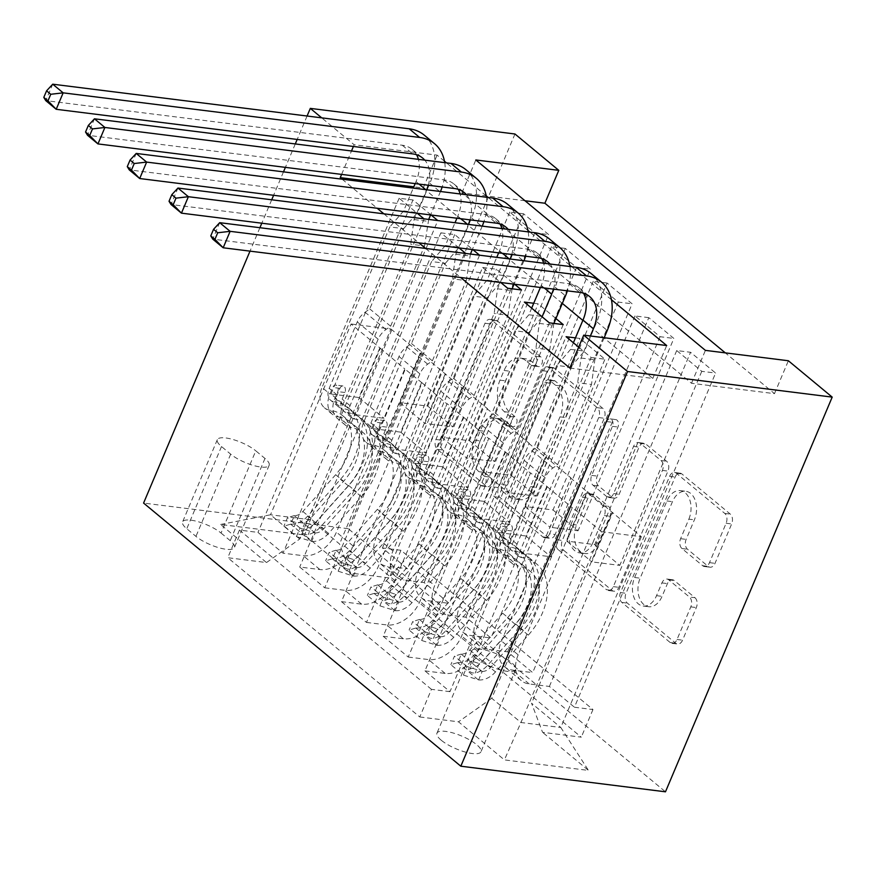 <?xml version="1.0" encoding="UTF-8"?>
<svg xmlns="http://www.w3.org/2000/svg" width="876" height="876" viewBox="0 0 876 876"><rect width="100%" height="100%" fill="white"/><g stroke="black" fill="none" stroke-linecap="round" stroke-linejoin="round"><path stroke-width="0.66" stroke-dasharray="4.38 3.29" d="M491.118 484.001A5.125 3.416 97.1 0 1 487.614 486.717A5.125 3.416 97.1 0 1 486.344 486.147L442.807 450.034A7.326 4.873 97.1 0 1 441.438 440.179L490.538 323.956A7.326 4.873 97.1 0 1 495.542 320.079A7.326 4.873 97.1 0 1 497.36 320.901L540.897 357.003A5.125 3.416 97.1 0 1 541.85 363.901A5.125 3.416 97.1 0 1 538.346 366.617A5.125 3.416 97.1 0 1 537.076 366.048L531.447 361.372A23.455 15.604 97.1 0 0 525.622 358.766A23.455 15.604 97.1 0 0 509.602 371.161L505.507 380.841A23.455 15.604 97.1 0 0 509.898 412.377L515.526 417.053A5.125 3.416 97.1 0 1 516.49 423.951A5.125 3.416 97.1 0 1 512.986 426.667A5.125 3.416 97.1 0 1 511.704 426.097L506.076 421.422A23.455 15.604 97.1 0 0 500.262 418.816A23.455 15.604 97.1 0 0 484.242 431.211L480.147 440.891A23.455 15.604 97.1 0 0 484.527 472.427L490.166 477.102A5.125 3.416 97.1 0 1 491.118 484.001M525.907 360.682A23.455 15.604 97.1 0 0 520.092 358.076A23.455 15.604 97.1 0 0 504.072 370.471L499.977 380.151A23.455 15.604 97.1 0 0 504.368 411.687L509.996 416.363A5.125 3.416 97.1 0 1 510.96 423.261A5.125 3.416 97.1 0 1 507.456 425.977A5.125 3.416 97.1 0 1 506.175 425.407L500.546 420.732A23.455 15.604 97.1 0 0 494.732 418.126A23.455 15.604 97.1 0 0 478.701 430.521L474.617 440.201A23.455 15.604 97.1 0 0 478.997 471.737L484.636 476.413A5.125 3.416 97.1 0 1 485.589 483.311A5.125 3.416 97.1 0 1 482.085 486.027A5.125 3.416 97.1 0 1 480.815 485.457L437.277 449.344A7.326 4.873 97.1 0 1 435.909 439.489L485.008 323.266A7.326 4.873 97.1 0 1 490.012 319.39A7.326 4.873 97.1 0 1 491.83 320.2L535.367 356.313A5.125 3.416 97.1 0 1 536.32 363.212A5.125 3.416 97.1 0 1 532.816 365.927A5.125 3.416 97.1 0 1 531.546 365.358L525.907 360.682L531.447 361.372M441.252 740.242A23.893 6.975 -157.1 0 1 436.949 733.157A23.893 6.975 -157.1 0 1 453.21 733.015A23.893 6.975 -157.1 0 1 476.654 744.666A23.893 6.975 -157.1 0 1 480.968 751.75A23.893 6.975 -157.1 0 1 464.696 751.893A23.893 6.975 -157.1 0 1 441.252 740.242M475.986 658.007A23.893 6.975 -157.1 0 1 471.682 650.923A23.893 6.975 -157.1 0 1 487.943 650.78A23.893 6.975 -157.1 0 1 511.387 662.442A23.893 6.975 -157.1 0 1 515.701 669.516A23.893 6.975 -157.1 0 1 499.43 669.658A23.893 6.975 -157.1 0 1 475.986 658.007M694.964 597.706A7.326 4.873 97.1 0 1 696.332 607.561L682.557 640.17A7.326 4.873 97.1 0 1 677.553 644.046A7.326 4.873 97.1 0 1 675.735 643.236L627.391 603.137A7.326 4.873 97.1 0 1 626.022 593.282L675.111 477.048A7.326 4.873 97.1 0 1 680.126 473.182A7.326 4.873 97.1 0 1 681.944 473.993L730.288 514.092A7.326 4.873 97.1 0 1 731.657 523.947L715.024 563.334A7.326 4.873 97.1 0 1 710.009 567.21A7.326 4.873 97.1 0 1 708.191 566.4L687.507 549.23A7.326 4.873 97.1 0 1 686.138 539.375L694.383 519.84A19.6 13.041 97.1 0 0 685.864 491.305A19.6 13.041 97.1 0 0 672.461 501.663L640.148 578.182A19.6 13.041 97.1 0 0 648.667 606.718A19.6 13.041 97.1 0 0 662.059 596.359L667.446 583.613A7.326 4.873 97.1 0 1 672.461 579.737A7.326 4.873 97.1 0 1 674.279 580.547L694.964 597.706L689.434 597.016A7.326 4.873 97.1 0 1 690.803 606.871L677.028 639.48A7.326 4.873 97.1 0 1 672.023 643.356A7.326 4.873 97.1 0 1 670.206 642.546L621.861 602.436A7.326 4.873 97.1 0 1 620.493 592.581L669.582 476.358A7.326 4.873 97.1 0 1 674.597 472.482A7.326 4.873 97.1 0 1 676.414 473.303L724.759 513.402A7.326 4.873 97.1 0 1 726.127 523.257L709.494 562.644A7.326 4.873 97.1 0 1 704.479 566.52A7.326 4.873 97.1 0 1 702.662 565.699L681.977 548.54A7.326 4.873 97.1 0 1 680.608 538.685L688.854 519.15L694.383 519.84M514.968 133.995L348.243 528.688L665.475 791.805M524.998 200.746L461.926 192.851L691.514 383.272L774.483 393.652L725.306 352.875M774.483 393.652L788.367 360.759M555.143 534.48A7.326 4.873 97.1 0 1 550.128 538.357A7.326 4.873 97.1 0 1 548.31 537.546L499.966 497.448A7.326 4.873 97.1 0 1 498.597 487.593L547.697 371.358A7.326 4.873 97.1 0 1 552.701 367.493A7.326 4.873 97.1 0 1 554.519 368.303L602.863 408.402A7.326 4.873 97.1 0 1 604.232 418.257L555.143 534.48L549.602 533.791A7.326 4.873 97.1 0 1 544.598 537.667A7.326 4.873 97.1 0 1 542.781 536.857L494.436 496.747A7.326 4.873 97.1 0 1 493.068 486.892L542.156 370.668A7.326 4.873 97.1 0 1 547.171 366.792A7.326 4.873 97.1 0 1 548.989 367.613L597.333 407.712A7.326 4.873 97.1 0 1 598.702 417.567L549.602 533.791M563.684 550.292L612.028 590.391A7.326 4.873 97.1 0 0 613.846 591.201A7.326 4.873 97.1 0 0 618.85 587.325L667.95 471.102A7.326 4.873 97.1 0 0 666.581 461.247L645.886 444.088A7.326 4.873 97.1 0 0 644.068 443.267A7.326 4.873 97.1 0 0 639.064 447.143L619.146 494.283A7.326 4.873 97.1 0 1 614.142 498.159A7.326 4.873 97.1 0 1 612.324 497.338L598.604 485.961A7.326 4.873 97.1 0 1 597.235 476.106L617.963 427.028A5.125 3.416 97.1 0 0 615.729 419.56A5.125 3.416 97.1 0 0 612.225 422.265L562.304 540.437A7.326 4.873 97.1 0 0 563.684 550.292L558.143 549.591L606.499 589.701L612.028 590.391M578.664 347.137L591.147 357.485L449.979 691.657L424.937 670.885L566.093 336.712M549.405 322.861L408.238 657.044L383.195 636.272L524.352 302.089M507.653 288.237L366.496 622.42L341.454 601.648L482.61 267.465L500.743 282.51M465.725 253.46L324.755 587.796L299.712 567.024L319.904 569.553A29.861 20.52 129.7 0 0 353.137 546L422.057 382.867L404.8 368.949L383.962 418.279L356.028 414.786L437.814 220.566M459.002 247.886L440.869 232.852L299.712 567.024M382.418 547.971L523.585 213.799L548.628 234.571L407.46 568.743L382.418 547.971L400.945 550.292L592.964 709.549L574.426 707.228L715.593 373.056L690.551 352.283L676.721 350.553L701.764 371.325L715.593 373.056M424.159 582.595L565.327 248.423L590.369 269.195L449.202 603.367L424.159 582.595L403.967 580.065L387.28 566.225L407.46 568.743M465.901 617.219L607.068 283.036L632.111 303.808L490.943 637.991L465.901 617.219L445.72 614.689A29.861 20.52 -50.3 0 1 437.759 611.36A29.861 20.52 -50.3 0 1 434.704 585.606L418.005 571.765A29.861 20.52 129.7 0 0 421.071 597.52A29.861 20.52 129.7 0 0 429.021 600.837L449.202 603.367M507.642 651.843L648.809 317.66L673.852 338.432L532.685 672.615L507.642 651.843L487.461 649.313A29.861 20.52 -50.3 0 1 479.511 645.984A29.861 20.52 -50.3 0 1 476.445 620.23L459.747 606.378A29.861 20.52 129.7 0 0 462.813 632.133A29.861 20.52 129.7 0 0 470.762 635.461L490.943 637.991M408.238 657.044L428.43 659.562A29.861 20.52 129.7 0 0 461.663 636.02L530.582 472.876L509.186 522.151L481.252 518.658L563.224 324.591M424.937 670.885L445.128 673.414A29.861 20.52 -50.3 0 0 478.362 649.872L547.281 486.727L530.582 472.876M366.496 622.42L386.688 624.938A29.861 20.52 129.7 0 0 419.922 601.396L488.841 438.263L467.445 487.527L439.511 484.034L521.483 289.967M383.195 636.272L403.387 638.79A29.861 20.52 -50.3 0 0 436.62 615.248L505.54 452.104L488.841 438.263M324.755 587.796L344.947 590.325A29.861 20.52 129.7 0 0 378.18 566.772L447.099 403.639L425.703 452.903L397.77 449.41L479.555 255.19M341.454 601.648L361.646 604.166A29.861 20.52 -50.3 0 0 394.879 580.624L463.798 417.48L447.099 403.639M523.585 213.799L509.755 212.069L534.798 232.841L548.628 234.571M565.327 248.423L551.497 246.693L576.539 267.465L590.369 269.195M607.068 283.036L593.238 281.305L618.281 302.078L632.111 303.808M648.809 317.66L634.98 315.929L660.022 336.702L673.852 338.432M342.133 179.197L377.162 208.247M383.874 213.821L418.903 242.871M425.626 248.445L460.645 277.484M569.827 368.051L652.795 378.432L582.847 320.408M562.315 303.392L423.217 188.011L413.811 186.829M431.091 214.992L412.957 199.958L399.127 198.228L417.261 213.262M423.984 218.836L438 220.73M440.869 232.852L454.699 234.582L472.832 249.616M465.912 253.624L479.741 255.354M482.61 267.465L496.44 269.195L514.573 284.24M533.725 303.26L538.182 303.819L555.921 318.535M575.466 337.884L579.923 338.443L604.966 359.215L591.147 357.485M221.059 533.057L230.246 540.678A23.148 6.756 -157.1 0 1 234.418 547.533A23.148 6.756 -157.1 0 1 218.661 547.675A23.148 6.756 -157.1 0 1 195.95 536.386L186.763 528.765A23.148 6.756 -157.1 0 1 182.591 521.91A23.148 6.756 -157.1 0 1 198.348 521.768A23.148 6.756 -157.1 0 1 221.059 533.057L255.792 450.833L264.979 458.444A23.148 6.756 -157.1 0 1 269.151 465.309A23.148 6.756 -157.1 0 1 253.394 465.452A23.148 6.756 -157.1 0 1 230.684 454.162L221.497 446.541A23.148 6.756 -157.1 0 1 217.325 439.675A23.148 6.756 -157.1 0 1 233.082 439.544A23.148 6.756 -157.1 0 1 255.792 450.833M348.243 528.688L143.587 503.076M449.979 691.657L431.452 689.346L419.779 716.973L227.771 557.716L266.49 562.556L299.723 539.014L380.315 348.243L351.09 324.01L270.509 514.781L310.334 519.764L339.549 543.996L350.564 573.079L389.283 577.919L581.292 737.176L542.572 732.336L531.557 703.253L560.782 727.485L520.957 722.503L491.743 698.271L572.324 507.5L550.927 556.764L522.994 553.271L604.966 359.215M419.779 716.973L458.498 721.813L504.412 759.897L588.486 770.42L542.572 732.336M350.564 573.079L304.64 534.995L220.566 524.472L266.49 562.556M634.98 315.929L553.008 509.985L525.074 506.492L545.912 457.162L570.955 477.935L501.488 641.002A29.861 20.52 129.7 0 0 504.554 666.756A29.861 20.52 129.7 0 0 512.504 670.085L532.685 672.615M570.407 477.858L587.106 491.71L518.187 654.854L501.488 641.002M593.238 281.305L511.266 475.372L483.333 471.879L504.171 422.539L529.213 443.311L459.747 606.378M528.666 443.245L545.365 457.086L476.445 620.23M551.497 246.693L469.525 440.748L441.592 437.255L462.429 387.915L487.472 408.687L418.005 571.765M486.925 408.621L503.623 422.473L434.704 585.606M424.17 219L283.014 553.172L303.205 555.702A29.861 20.52 129.7 0 0 336.439 532.159L405.358 369.015M509.755 212.069L427.784 406.125L399.85 402.631L420.688 353.291L461.882 387.849L392.963 550.982A29.861 20.52 129.7 0 0 396.018 576.737A29.861 20.52 129.7 0 0 403.967 580.065M445.183 373.997L376.264 537.141A29.861 20.52 129.7 0 0 379.33 562.896A29.861 20.52 129.7 0 0 387.28 566.225M518.187 654.854A29.861 20.52 -50.3 0 0 521.253 680.608A29.861 20.52 -50.3 0 0 529.203 683.937L549.383 686.455L574.426 707.228M431.452 689.346L239.444 530.079L257.971 532.4L283.014 553.172M676.721 350.553L594.749 544.609L566.816 541.116L587.654 491.775L641.363 536.714L601.538 531.732L520.957 722.503L504.412 759.897M601.538 531.732L572.324 507.5M299.723 539.014L270.509 514.781L220.566 524.472M351.09 324.01L390.915 328.993L310.334 519.764L304.64 534.995M390.915 328.993L420.13 353.225L339.549 543.996M341.607 174.401L351.506 150.968M353.4 146.478L354.134 144.737L321.722 117.844M307.082 116.015L297.194 139.437M295.289 143.938L285.401 167.36M283.495 171.86L273.597 195.293M271.702 199.783L261.804 223.216M259.909 227.705L250.01 251.138M444.471 161.228L437.102 155.118L354.134 144.737M611.437 299.712L571.656 266.709M569.696 265.089L529.914 232.096M527.954 230.465L488.173 197.472M486.213 195.852L446.431 162.848M641.363 536.714L560.782 727.485L588.486 770.42M612.149 512.482L531.557 703.253M547.281 486.727L571.765 507.434M505.54 452.104L530.024 472.81M463.798 417.48L488.282 438.186M422.057 382.867L446.541 403.562M380.315 348.243L404.8 368.949M420.688 353.291L420.13 353.225M462.429 387.915L461.882 387.849M504.171 422.539L503.623 422.473M545.912 457.162L545.365 457.086M587.654 491.775L587.106 491.71M461.926 192.851L475.821 159.958M691.514 383.272L705.399 350.378M423.217 188.011L437.102 155.118M652.795 378.432L666.691 345.538M379.757 348.177L358.919 397.507L330.986 394.014L356.028 414.786M358.919 397.507L383.962 418.279M399.127 198.228L257.971 532.4M239.444 530.079L227.771 557.716M330.986 394.014L412.957 199.958M400.945 550.292L389.283 577.919M534.798 232.841L452.826 426.897L424.893 423.404L445.731 374.063M399.85 402.631L424.893 423.404M427.784 406.125L452.826 426.897M549.383 686.455L690.551 352.283M421.498 382.79L400.66 432.131L425.703 452.903M400.66 432.131L372.727 428.638L397.77 449.41M372.727 428.638L454.699 234.582M576.539 267.465L494.568 461.521L466.634 458.028L487.472 408.687M441.592 437.255L466.634 458.028M469.525 440.748L494.568 461.521M483.333 471.879L508.376 492.651L529.213 443.311M511.266 475.372L536.309 496.144L508.376 492.651M618.281 302.078L536.309 496.144M463.24 417.414L442.402 466.755L414.468 463.262L496.44 269.195M414.468 463.262L439.511 484.034M442.402 466.755L467.445 487.527M525.074 506.492L550.117 527.264L570.955 477.935M553.008 509.985L578.05 530.768L550.117 527.264M660.022 336.702L578.05 530.768M504.981 452.038L484.143 501.379L456.21 497.875L538.182 303.819M456.21 497.875L481.252 518.658M484.143 501.379L509.186 522.151M566.816 541.116L591.858 561.888L612.696 512.548M594.749 544.609L619.792 565.381L591.858 561.888M592.964 709.549L581.292 737.176M701.764 371.325L619.792 565.381M546.723 486.662L525.885 535.992L497.951 532.499L579.923 338.443M491.743 698.271L458.498 721.813M497.951 532.499L522.994 553.271M525.885 535.992L550.927 556.764M508.288 492.148A5.125 3.416 97.1 0 1 507.335 485.238L550.424 383.228A5.125 3.416 97.1 0 1 553.939 380.512A5.125 3.416 97.1 0 1 555.209 381.082L561.144 386.009A23.455 15.604 97.1 0 1 565.535 417.545L536.068 487.286A23.455 15.604 97.1 0 1 520.048 499.681A23.455 15.604 97.1 0 1 514.234 497.075L508.288 492.148L502.758 491.447A5.125 3.416 97.1 0 1 501.806 484.548L507.335 485.238M502.758 491.447L508.704 496.374A23.455 15.604 97.1 0 0 514.519 498.981A23.455 15.604 97.1 0 0 530.538 486.585L559.994 416.856A23.455 15.604 97.1 0 0 555.614 385.32L549.679 380.392A5.125 3.416 97.1 0 0 548.398 379.823A5.125 3.416 97.1 0 0 544.894 382.527L501.806 484.548M558.143 549.591A7.326 4.873 97.1 0 1 556.775 539.736L606.696 421.575A5.125 3.416 97.1 0 1 610.2 418.87A5.125 3.416 97.1 0 1 612.423 426.338L591.694 475.405A7.326 4.873 97.1 0 0 593.063 485.26L606.794 496.648A7.326 4.873 97.1 0 0 608.612 497.459A7.326 4.873 97.1 0 0 613.616 493.593L633.534 446.453A7.326 4.873 97.1 0 1 638.538 442.577A7.326 4.873 97.1 0 1 640.356 443.398L661.041 460.557A7.326 4.873 97.1 0 1 662.42 470.412L613.32 586.635A7.326 4.873 97.1 0 1 608.316 590.512A7.326 4.873 97.1 0 1 606.499 589.701M598.494 543.197A19.6 13.041 97.1 0 1 585.091 553.555A19.6 13.041 97.1 0 1 576.572 525.009L587.96 498.05A7.326 4.873 97.1 0 1 592.964 494.184A7.326 4.873 97.1 0 1 594.782 494.995L608.502 506.383A7.326 4.873 97.1 0 1 609.871 516.238L598.494 543.197L592.953 542.507A19.6 13.041 97.1 0 1 579.562 552.865A19.6 13.041 97.1 0 1 571.043 524.319L576.572 525.009M592.953 542.507L604.341 515.548A7.326 4.873 97.1 0 0 602.973 505.693L589.252 494.305A7.326 4.873 97.1 0 0 587.435 493.495A7.326 4.873 97.1 0 0 582.42 497.36L571.043 524.319M688.854 519.15A19.6 13.041 97.1 0 0 680.323 490.615A19.6 13.041 97.1 0 0 666.932 500.973L634.618 577.492A19.6 13.041 97.1 0 0 643.137 606.028A19.6 13.041 97.1 0 0 656.529 595.669L661.917 582.912A7.326 4.873 97.1 0 1 666.932 579.047A7.326 4.873 97.1 0 1 668.749 579.857L689.434 597.016M296.416 536.594L300.03 528.042L315.261 532.882L311.648 541.434L296.416 536.594L283.89 526.202L290.777 524.122L294.391 515.57A10.074 6.931 129.7 0 0 302.855 511.485L335.672 474.704A47.413 32.587 129.7 0 0 342.483 415.531A47.413 32.587 129.7 0 0 330.416 410.318L338.344 416.899A23.521 16.162 -50.3 0 1 332.354 414.315A23.521 16.162 -50.3 0 1 329.945 394.036L332.727 387.433A4.479 2.978 97.1 0 1 335.793 385.068A4.479 2.978 97.1 0 1 336.899 385.571A4.479 2.978 97.1 0 1 337.742 391.594L334.96 398.186A23.521 16.162 129.7 0 0 337.37 418.465A23.521 16.162 129.7 0 0 343.348 421.049L351.287 427.63A23.521 16.162 -50.3 0 1 345.297 425.046A23.521 16.162 -50.3 0 1 342.888 404.767L410.691 244.24L414.074 219.558L426.459 190.245A37.329 25.656 129.7 0 0 426.656 189.774M311.648 541.434A19.787 13.6 129.7 0 0 328.522 533.44L361.339 496.659A57.115 39.256 129.7 0 0 369.552 425.364A57.115 39.256 129.7 0 0 355.01 419.089L347.071 412.519A13.808 9.494 -50.3 0 1 343.556 410.997A13.808 9.494 -50.3 0 1 342.144 399.084L344.936 392.492A4.479 2.978 -82.9 0 0 344.093 386.469A4.479 2.978 -82.9 0 0 342.987 385.966A4.479 2.978 -82.9 0 0 339.921 388.342L337.14 394.934A13.808 9.494 129.7 0 0 338.552 406.847A13.808 9.494 129.7 0 0 342.067 408.358L334.139 401.777A13.808 9.494 -50.3 0 1 330.624 400.266A13.808 9.494 -50.3 0 1 329.201 388.353L357.277 321.897A16.217 11.147 129.7 0 1 365.073 312.228L369.749 308.91L403.65 228.658L389.82 226.928L322.018 387.455L329.945 394.036M290.777 524.122A19.787 13.6 129.7 0 0 307.651 516.128L340.468 479.347A57.115 39.256 129.7 0 0 348.681 408.052A57.115 39.256 129.7 0 0 334.139 401.777M330.416 410.318A23.521 16.162 -50.3 0 1 324.427 407.734A23.521 16.162 -50.3 0 1 322.018 387.455M315.261 532.882A10.074 6.931 129.7 0 0 323.726 528.797L356.543 492.016A47.413 32.587 129.7 0 0 363.354 432.832A47.413 32.587 129.7 0 0 351.287 427.63M355.01 419.089A13.808 9.494 -50.3 0 1 351.495 417.578A13.808 9.494 -50.3 0 1 350.071 405.665L378.147 339.209A16.217 11.147 -50.3 0 1 385.944 329.54L390.619 326.222L424.521 245.97L410.691 244.24M300.03 528.042L287.503 517.65L283.89 526.202M294.391 515.57L287.503 517.65M403.65 228.658L417.469 212.638L403.639 210.908L413.275 188.099M415.169 183.599L416.023 181.595A37.329 25.656 129.7 0 0 418.399 159.344M403.639 210.908L389.82 226.928M347.071 412.519A57.115 39.256 -50.3 0 1 361.613 418.783A57.115 39.256 -50.3 0 1 353.411 490.078L320.594 526.859A19.787 13.6 -50.3 0 1 308.21 534.568L305.352 534.437L301.826 532.619L301.311 531.371L303.205 530.407A19.787 13.6 129.7 0 0 315.59 522.709L348.407 485.928A57.115 39.256 129.7 0 0 356.609 414.633A57.115 39.256 129.7 0 0 342.067 408.358M338.344 416.899A47.413 32.587 -50.3 0 1 350.411 422.101A47.413 32.587 -50.3 0 1 343.6 481.285L310.783 518.055A10.074 6.931 -50.3 0 1 307.202 520.946L304.99 522.665L312.206 525.096A10.074 6.931 129.7 0 0 315.798 522.216L348.615 485.435A47.413 32.587 129.7 0 0 355.415 426.262A47.413 32.587 129.7 0 0 343.348 421.049M390.619 326.222L369.749 308.91M440.486 191.505A55.998 38.478 -50.3 0 1 440.289 191.975L430.587 214.927M428.692 219.427L424.521 245.97M424.115 135.035A55.998 38.478 -50.3 0 1 429.853 183.325L417.469 212.638M416.571 154.745A37.329 25.656 129.7 0 0 412.202 149.402A37.329 25.656 129.7 0 0 402.259 145.241L45.771 100.63L52.724 84.195M428.244 185.241A37.329 25.656 129.7 0 0 424.75 160.133M444.723 162.629A55.998 38.478 -50.3 0 1 442.172 186.982M414.074 219.558L427.904 221.289M338.158 571.207L341.771 562.655L357.003 567.495L353.389 576.058L338.158 571.207L325.631 560.826L332.519 558.746L336.132 550.194A10.074 6.931 129.7 0 0 344.596 546.098L377.414 509.328A47.413 32.587 129.7 0 0 384.225 450.144A47.413 32.587 129.7 0 0 372.158 444.942L380.085 451.523A23.521 16.162 -50.3 0 1 374.096 448.939A23.521 16.162 -50.3 0 1 371.687 428.649L374.468 422.057A4.479 2.978 97.1 0 1 377.534 419.692A4.479 2.978 97.1 0 1 378.64 420.184A4.479 2.978 97.1 0 1 379.483 426.218L376.702 432.81A23.521 16.162 129.7 0 0 379.111 453.089A23.521 16.162 129.7 0 0 385.09 455.673L393.028 462.254A23.521 16.162 -50.3 0 1 387.039 459.67A23.521 16.162 -50.3 0 1 384.63 439.391L452.432 278.864L455.816 254.182L468.2 224.869A37.329 25.656 129.7 0 0 468.397 224.398M353.389 576.058A19.787 13.6 129.7 0 0 370.263 568.053L403.08 531.283A57.115 39.256 129.7 0 0 411.293 459.988A57.115 39.256 129.7 0 0 396.751 453.713L388.824 447.132A13.808 9.494 -50.3 0 1 385.298 445.621A13.808 9.494 -50.3 0 1 383.885 433.708L386.677 427.116A4.479 2.978 -82.9 0 0 385.834 421.093A4.479 2.978 -82.9 0 0 384.728 420.589A4.479 2.978 -82.9 0 0 381.662 422.955L378.881 429.558A13.808 9.494 129.7 0 0 380.293 441.46A13.808 9.494 129.7 0 0 383.808 442.982L375.881 436.401A13.808 9.494 -50.3 0 1 372.366 434.89A13.808 9.494 -50.3 0 1 370.942 422.977L399.018 356.521A16.217 11.147 129.7 0 1 406.814 346.852L411.49 343.534L445.391 263.282L431.561 261.552L363.759 422.079L371.687 428.649M332.519 558.746A19.787 13.6 129.7 0 0 349.393 550.752L382.21 513.971A57.115 39.256 129.7 0 0 390.422 442.676A57.115 39.256 129.7 0 0 375.881 436.401M372.158 444.942A23.521 16.162 -50.3 0 1 366.168 442.358A23.521 16.162 -50.3 0 1 363.759 422.079M357.003 567.495A10.074 6.931 129.7 0 0 365.467 563.41L398.284 526.64A47.413 32.587 129.7 0 0 405.095 467.455A47.413 32.587 129.7 0 0 393.028 462.254M396.751 453.713A13.808 9.494 -50.3 0 1 393.236 452.202A13.808 9.494 -50.3 0 1 391.813 440.289L419.889 373.833A16.217 11.147 -50.3 0 1 427.685 364.164L432.361 360.846L466.262 280.594L452.432 278.864M341.771 562.655L329.245 552.274L325.631 560.826M336.132 550.194L329.245 552.274M445.391 263.282L459.21 247.251L445.38 245.521L455.016 222.723M456.911 218.223L457.765 216.208A37.329 25.656 129.7 0 0 460.141 193.968M445.38 245.521L431.561 261.552M388.824 447.132A57.115 39.256 -50.3 0 1 403.354 453.407A57.115 39.256 -50.3 0 1 395.153 524.702L362.335 561.483A19.787 13.6 -50.3 0 1 349.951 569.181L347.093 569.061L343.567 567.243L343.053 565.995L344.947 565.031A19.787 13.6 129.7 0 0 357.331 557.322L390.149 520.552A57.115 39.256 129.7 0 0 398.35 449.257A57.115 39.256 129.7 0 0 383.808 442.982M380.085 451.523A47.413 32.587 -50.3 0 1 392.152 456.725A47.413 32.587 -50.3 0 1 385.341 515.898L352.524 552.679A10.074 6.931 -50.3 0 1 348.944 555.57L346.732 557.289L353.948 559.72A10.074 6.931 129.7 0 0 357.539 556.84L390.357 520.059A47.413 32.587 129.7 0 0 397.156 460.885A47.413 32.587 129.7 0 0 385.09 455.673M432.361 360.846L411.49 343.534M482.227 226.128A55.998 38.478 -50.3 0 1 482.03 226.599L472.328 249.55M470.434 254.051L466.262 280.594M465.857 169.648A55.998 38.478 -50.3 0 1 471.595 217.938L459.21 247.251M458.312 189.369A37.329 25.656 129.7 0 0 453.943 184.015A37.329 25.656 129.7 0 0 444.001 179.865L87.512 135.254L94.466 118.807M469.985 219.854A37.329 25.656 129.7 0 0 466.492 194.757M486.465 197.253A55.998 38.478 -50.3 0 1 483.913 221.606M455.816 254.182L469.645 255.912M379.899 605.831L383.513 597.279L398.744 602.119L395.131 610.671L379.899 605.831L367.373 595.45L374.26 593.37L377.874 584.807A10.074 6.931 129.7 0 0 386.338 580.722L419.155 543.941A47.413 32.587 129.7 0 0 425.966 484.767A47.413 32.587 129.7 0 0 413.899 479.566L421.827 486.136A23.521 16.162 -50.3 0 1 415.837 483.552A23.521 16.162 -50.3 0 1 413.428 463.273L416.22 456.681A4.479 2.978 97.1 0 1 419.275 454.315A4.479 2.978 97.1 0 1 420.381 454.808A4.479 2.978 97.1 0 1 421.225 460.831L418.443 467.434A23.521 16.162 129.7 0 0 420.852 487.713A23.521 16.162 129.7 0 0 426.831 490.297L434.77 496.867A23.521 16.162 -50.3 0 1 428.78 494.294A23.521 16.162 -50.3 0 1 426.371 474.004L494.173 313.477L497.557 288.806L509.941 259.493A37.329 25.656 129.7 0 0 510.139 259.011M395.131 610.671A19.787 13.6 129.7 0 0 412.005 602.677L444.822 565.907A57.115 39.256 129.7 0 0 453.034 494.611A57.115 39.256 129.7 0 0 438.493 488.337L430.565 481.756A13.808 9.494 -50.3 0 1 427.039 480.245A13.808 9.494 -50.3 0 1 425.626 468.331L428.419 461.74A4.479 2.978 -82.9 0 0 427.576 455.706A4.479 2.978 -82.9 0 0 426.47 455.213A4.479 2.978 -82.9 0 0 423.404 457.579L420.622 464.17A13.808 9.494 129.7 0 0 422.035 476.084A13.808 9.494 129.7 0 0 425.55 477.606L417.622 471.025A13.808 9.494 -50.3 0 1 414.107 469.503A13.808 9.494 -50.3 0 1 412.684 457.6L440.759 391.145A16.217 11.147 129.7 0 1 448.556 381.476L453.231 378.158L487.133 297.906L473.303 296.176L405.5 456.692L413.428 463.273M374.26 593.37A19.787 13.6 129.7 0 0 391.134 585.365L423.951 548.595A57.115 39.256 129.7 0 0 432.164 477.3A57.115 39.256 129.7 0 0 417.622 471.025M413.899 479.566A23.521 16.162 -50.3 0 1 407.909 476.982A23.521 16.162 -50.3 0 1 405.5 456.692M398.744 602.119A10.074 6.931 129.7 0 0 407.209 598.034L440.026 561.253A47.413 32.587 129.7 0 0 446.837 502.079A47.413 32.587 129.7 0 0 434.77 496.867M438.493 488.337A13.808 9.494 -50.3 0 1 434.978 486.815A13.808 9.494 -50.3 0 1 433.565 474.912L461.63 408.446A16.217 11.147 -50.3 0 1 469.426 398.788L474.102 395.47L508.003 315.207L494.173 313.477M383.513 597.279L370.986 586.898L367.373 595.45M377.874 584.807L370.986 586.898M487.133 297.906L500.952 281.875L487.122 280.145L496.758 257.347M498.652 252.846L499.506 250.832A37.329 25.656 129.7 0 0 501.882 228.581M487.122 280.145L473.303 296.176M430.565 481.756A57.115 39.256 -50.3 0 1 445.096 488.031A57.115 39.256 -50.3 0 1 436.894 559.326L404.077 596.107A19.787 13.6 -50.3 0 1 391.692 603.805L388.834 603.684L385.309 601.856L384.794 600.618L386.688 599.655A19.787 13.6 129.7 0 0 399.073 591.946L431.89 555.165A57.115 39.256 129.7 0 0 440.091 483.88A57.115 39.256 129.7 0 0 425.55 477.606M421.827 486.136A47.413 32.587 -50.3 0 1 433.894 491.348A47.413 32.587 -50.3 0 1 427.083 550.522L394.266 587.303A10.074 6.931 -50.3 0 1 390.685 590.183L388.473 591.913L395.689 594.344A10.074 6.931 129.7 0 0 399.281 591.453L432.098 554.683A47.413 32.587 129.7 0 0 438.898 495.498A47.413 32.587 129.7 0 0 426.831 490.297M474.102 395.47L453.231 378.158M523.968 260.741A55.998 38.478 -50.3 0 1 523.771 261.223L514.07 284.174M512.121 288.795L508.003 315.207M507.598 204.272A55.998 38.478 -50.3 0 1 513.336 252.562L500.952 281.875M500.054 223.993A37.329 25.656 129.7 0 0 495.685 218.639A37.329 25.656 129.7 0 0 485.742 214.478L129.254 169.878L136.207 153.431M511.726 254.478A37.329 25.656 129.7 0 0 508.233 229.381M528.206 231.877A55.998 38.478 -50.3 0 1 525.655 256.219M497.557 288.806L511.387 290.536M421.641 640.455L425.254 631.903L440.486 636.742L436.872 645.294L421.641 640.455L409.114 630.063L416.001 627.982L419.615 619.431A10.074 6.931 129.7 0 0 428.079 615.346L460.896 578.565A47.413 32.587 129.7 0 0 467.707 519.391A47.413 32.587 129.7 0 0 455.64 514.179L463.568 520.76A23.521 16.162 -50.3 0 1 457.579 518.176A23.521 16.162 -50.3 0 1 455.17 497.897L457.962 491.305A4.479 2.978 97.1 0 1 461.017 488.939A4.479 2.978 97.1 0 1 462.134 489.432A4.479 2.978 97.1 0 1 462.966 495.455L460.185 502.047A23.521 16.162 129.7 0 0 462.594 522.337A23.521 16.162 129.7 0 0 468.572 524.921L476.511 531.491A23.521 16.162 -50.3 0 1 470.522 528.907A23.521 16.162 -50.3 0 1 468.113 508.627L535.915 348.1L539.298 323.419L542.091 316.805M436.872 645.294A19.787 13.6 129.7 0 0 453.757 637.301L486.563 600.52A57.115 39.256 129.7 0 0 494.776 529.235A57.115 39.256 129.7 0 0 480.234 522.961L472.306 516.38A13.808 9.494 -50.3 0 1 468.78 514.858A13.808 9.494 -50.3 0 1 467.368 502.955L470.16 496.353A4.479 2.978 -82.9 0 0 469.317 490.33A4.479 2.978 -82.9 0 0 468.211 489.837A4.479 2.978 -82.9 0 0 465.145 492.202L462.364 498.794A13.808 9.494 129.7 0 0 463.776 510.708A13.808 9.494 129.7 0 0 467.291 512.23L459.363 505.649A13.808 9.494 -50.3 0 1 455.849 504.127A13.808 9.494 -50.3 0 1 454.436 492.213L482.501 425.758A16.217 11.147 129.7 0 1 490.297 416.1L494.973 412.782L528.874 332.519L515.044 330.789L447.242 491.316L455.17 497.897M416.001 627.982A19.787 13.6 129.7 0 0 432.886 619.989L465.693 583.208A57.115 39.256 129.7 0 0 473.905 511.923A57.115 39.256 129.7 0 0 459.363 505.649M455.64 514.179A23.521 16.162 -50.3 0 1 449.651 511.595A23.521 16.162 -50.3 0 1 447.242 491.316M440.486 636.742A10.074 6.931 129.7 0 0 448.95 632.658L481.767 595.877A47.413 32.587 129.7 0 0 488.578 536.703A47.413 32.587 129.7 0 0 476.511 531.491M480.234 522.961A13.808 9.494 -50.3 0 1 476.719 521.439A13.808 9.494 -50.3 0 1 475.307 509.525L503.371 443.07A16.217 11.147 -50.3 0 1 511.168 433.401L515.844 430.083L549.745 349.831L535.915 348.1M425.254 631.903L412.727 621.511L409.114 630.063M419.615 619.431L412.727 621.511M528.874 332.519L542.693 316.499L528.863 314.769L531.655 308.144M540.393 287.47L541.248 285.456A37.329 25.656 129.7 0 0 543.624 263.205M528.863 314.769L515.044 330.789M472.306 516.38A57.115 39.256 -50.3 0 1 486.837 522.654A57.115 39.256 -50.3 0 1 478.635 593.95L445.818 630.72A19.787 13.6 -50.3 0 1 433.434 638.429L430.576 638.297L427.05 636.48L426.535 635.242L428.43 634.279A19.787 13.6 129.7 0 0 440.814 626.57L473.631 589.789A57.115 39.256 129.7 0 0 481.833 518.493A57.115 39.256 129.7 0 0 467.291 512.23M463.568 520.76A47.413 32.587 -50.3 0 1 475.635 525.972A47.413 32.587 -50.3 0 1 468.824 585.146L436.007 621.927A10.074 6.931 -50.3 0 1 432.426 624.807L430.215 626.537L437.431 628.957A10.074 6.931 129.7 0 0 441.022 626.077L473.839 589.296A47.413 32.587 129.7 0 0 480.639 530.122A47.413 32.587 129.7 0 0 468.572 524.921M515.844 430.083L494.973 412.782M553.862 323.419L549.745 349.831M549.34 238.896A55.998 38.478 -50.3 0 1 555.077 287.186L542.693 316.499M541.795 258.606A37.329 25.656 129.7 0 0 537.426 253.263A37.329 25.656 129.7 0 0 527.483 249.102L171.006 204.502L177.948 188.055M553.468 289.102A37.329 25.656 129.7 0 0 549.975 264.005M569.947 266.501A55.998 38.478 -50.3 0 1 567.396 290.843M539.298 323.419L553.128 325.149M463.382 675.078L466.996 666.527L482.227 671.366L478.614 679.918L463.382 675.078L450.855 664.687L457.743 662.606L461.356 654.054A10.074 6.931 129.7 0 0 469.821 649.97L502.638 613.189A47.413 32.587 129.7 0 0 509.449 554.015A47.413 32.587 129.7 0 0 497.382 548.803L505.31 555.384A23.521 16.162 -50.3 0 1 499.32 552.8A23.521 16.162 -50.3 0 1 496.911 532.52L499.703 525.928A4.479 2.978 97.1 0 1 502.758 523.552A4.479 2.978 97.1 0 1 503.875 524.056A4.479 2.978 97.1 0 1 504.707 530.079L501.926 536.67A23.521 16.162 129.7 0 0 504.335 556.95A23.521 16.162 129.7 0 0 510.314 559.534L518.253 566.115A23.521 16.162 -50.3 0 1 512.263 563.531A23.521 16.162 -50.3 0 1 509.854 543.251L577.656 382.724L581.04 358.043L590.358 335.99M478.614 679.918A19.787 13.6 129.7 0 0 495.498 671.925L528.305 635.144A57.115 39.256 129.7 0 0 536.517 563.848A57.115 39.256 129.7 0 0 521.976 557.574L514.048 551.004A13.808 9.494 -50.3 0 1 510.522 549.482A13.808 9.494 -50.3 0 1 509.109 537.568L511.902 530.976A4.479 2.978 -82.9 0 0 511.058 524.954A4.479 2.978 -82.9 0 0 509.952 524.45A4.479 2.978 -82.9 0 0 506.886 526.826L504.105 533.418A13.808 9.494 129.7 0 0 505.518 545.332A13.808 9.494 129.7 0 0 509.033 546.843L501.105 540.273A13.808 9.494 -50.3 0 1 497.59 538.751A13.808 9.494 -50.3 0 1 496.177 526.837L524.242 460.382A16.217 11.147 129.7 0 1 532.039 450.713L536.714 447.395L570.615 367.143L556.786 365.412L488.983 525.939L496.911 532.52M457.743 662.606A19.787 13.6 129.7 0 0 474.628 654.613L507.434 617.832A57.115 39.256 129.7 0 0 515.646 546.536A57.115 39.256 129.7 0 0 501.105 540.273M497.382 548.803A23.521 16.162 -50.3 0 1 491.392 546.219A23.521 16.162 -50.3 0 1 488.983 525.939M482.227 671.366A10.074 6.931 129.7 0 0 490.691 667.282L523.509 630.501A47.413 32.587 129.7 0 0 530.319 571.327A47.413 32.587 129.7 0 0 518.253 566.115M521.976 557.574A13.808 9.494 -50.3 0 1 518.461 556.063A13.808 9.494 -50.3 0 1 517.048 544.149L545.113 477.694A16.217 11.147 -50.3 0 1 552.909 468.025L557.585 464.707L591.486 384.454L577.656 382.724M466.996 666.527L454.469 656.135L450.855 664.687M461.356 654.054L454.469 656.135M570.615 367.143L584.434 351.123L570.605 349.393L573.397 342.768M570.605 349.393L556.786 365.412M514.048 551.004A57.115 39.256 -50.3 0 1 528.578 557.278A57.115 39.256 -50.3 0 1 520.377 628.563L487.56 665.344A19.787 13.6 -50.3 0 1 475.175 673.053L472.317 672.921L468.791 671.104L468.277 669.855L470.171 668.892A19.787 13.6 129.7 0 0 482.556 661.194L515.373 624.413A57.115 39.256 129.7 0 0 523.574 553.117A57.115 39.256 129.7 0 0 509.033 546.843M505.31 555.384A47.413 32.587 -50.3 0 1 517.377 560.585A47.413 32.587 -50.3 0 1 510.566 619.77L477.748 656.551A10.074 6.931 -50.3 0 1 474.168 659.431L471.956 661.15L479.172 663.581A10.074 6.931 129.7 0 0 482.764 660.701L515.581 623.92A47.413 32.587 129.7 0 0 522.381 564.746A47.413 32.587 129.7 0 0 510.314 559.534M557.585 464.707L536.714 447.395M604.188 337.72L594.87 359.773L591.486 384.454M591.081 273.52A55.998 38.478 -50.3 0 1 596.819 321.81L584.434 351.123M583.536 293.23A37.329 25.656 129.7 0 0 579.167 287.886A37.329 25.656 129.7 0 0 569.225 283.725L212.748 239.126L219.69 222.679M581.04 358.043L594.87 359.773M480.815 485.457L486.344 486.147M531.546 365.358L537.076 366.048M506.175 425.407L511.704 426.097M478.362 649.872L461.663 636.02M436.62 615.248L419.922 601.396M394.879 580.624L378.18 566.772M353.137 546L336.439 532.159M392.963 550.982L376.264 537.141M529.203 683.937L512.504 670.085M487.461 649.313L470.762 635.461M445.72 614.689L429.021 600.837M319.904 569.553L303.205 555.702M361.646 604.166L344.947 590.325M403.387 638.79L386.688 624.938M445.128 673.414L428.43 659.562M221.497 446.541L186.763 528.765M230.684 454.162L195.95 536.386M264.979 458.444L230.246 540.678M478.997 471.737L484.527 472.427M474.617 440.201L480.147 440.891M478.701 430.521L484.242 431.211M500.546 420.732L506.076 421.422M509.996 416.363L515.526 417.053M504.368 411.687L509.898 412.377M499.977 380.151L505.507 380.841M504.072 370.471L509.602 371.161M535.367 356.313L540.897 357.003M491.83 320.2L497.36 320.901M485.008 323.266L490.538 323.956M435.909 439.489L441.438 440.179M437.277 449.344L442.807 450.034M484.636 476.413L490.166 477.102M598.702 417.567L604.232 418.257M597.333 407.712L602.863 408.402M548.989 367.613L554.519 368.303M542.156 370.668L547.697 371.358M493.068 486.892L498.597 487.593M494.436 496.747L499.966 497.448M542.781 536.857L548.31 537.546M544.894 382.527L550.424 383.228M549.679 380.392L555.209 381.082M555.614 385.32L561.144 386.009M559.994 416.856L565.535 417.545M530.538 486.585L536.068 487.286M508.704 496.374L514.234 497.075M613.32 586.635L618.85 587.325M662.42 470.412L667.95 471.102M661.041 460.557L666.581 461.247M640.356 443.398L645.886 444.088M633.534 446.453L639.064 447.143M613.616 493.593L619.146 494.283M606.794 496.648L612.324 497.338M593.063 485.26L598.604 485.961M591.694 475.405L597.235 476.106M612.423 426.338L617.963 427.028M606.696 421.575L612.225 422.265M556.775 539.736L562.304 540.437M582.42 497.36L587.96 498.05M589.252 494.305L594.782 494.995M602.973 505.693L608.502 506.383M604.341 515.548L609.871 516.238M668.749 579.857L674.279 580.547M661.917 582.912L667.446 583.613M656.529 595.669L662.059 596.359M634.618 577.492L640.148 578.182M666.932 500.973L672.461 501.663M680.608 538.685L686.138 539.375M681.977 548.54L687.507 549.23M702.662 565.699L708.191 566.4M709.494 562.644L715.024 563.334M726.127 523.257L731.657 523.947M724.759 513.402L730.288 514.092M676.414 473.303L681.944 473.993M669.582 476.358L675.111 477.048M620.493 592.581L626.022 593.282M621.861 602.436L627.391 603.137M670.206 642.546L675.735 643.236M677.028 639.48L682.557 640.17M690.803 606.871L696.332 607.561M339.921 388.342L332.727 387.433M311.265 541.313L290.613 524.176M294.216 515.625L314.878 532.761M337.14 394.934L329.201 388.353M378.147 339.209L357.277 321.897M350.071 405.665L342.144 399.084M334.96 398.186L342.888 404.767M416.023 181.595L419.035 184.08M425.747 189.665L426.459 190.245M348.407 485.928L340.468 479.347M361.339 496.659L353.411 490.078M335.672 474.704L343.6 481.285M348.615 485.435L356.543 492.016M315.59 522.709L307.651 516.128M302.855 511.485L310.783 518.055M328.522 533.44L320.594 526.859M315.798 522.216L323.726 528.797M385.944 329.54L365.073 312.228M429.853 183.325L440.289 191.975M402.259 145.241L412.695 153.891M307.202 520.946L303.205 530.407M312.206 525.096L308.21 534.568M344.936 392.492L337.742 391.594M381.662 422.955L374.468 422.057M353.006 575.937L332.354 558.8M335.957 550.248L356.62 567.385M378.881 429.558L370.942 422.977M419.889 373.833L399.018 356.521M391.813 440.289L383.885 433.708M376.702 432.81L384.63 439.391M457.765 216.208L460.776 218.704M467.488 224.278L468.2 224.869M390.149 520.552L382.21 513.971M403.08 531.283L395.153 524.702M377.414 509.328L385.341 515.898M390.357 520.059L398.284 526.64M357.331 557.322L349.393 550.752M344.596 546.098L352.524 552.679M370.263 568.053L362.335 561.483M357.539 556.84L365.467 563.41M427.685 364.164L406.814 346.852M471.595 217.938L482.03 226.599M444.001 179.865L454.436 188.515M348.944 555.57L344.947 565.031M353.948 559.72L349.951 569.181M386.677 427.116L379.483 426.218M423.404 457.579L416.22 456.681M394.758 610.561L374.096 593.424M377.698 584.872L398.361 602.009M420.622 464.17L412.684 457.6M461.63 408.446L440.759 391.145M433.565 474.912L425.626 468.331M418.443 467.434L426.371 474.004M499.506 250.832L502.517 253.328M509.23 258.902L509.941 259.493M431.89 555.165L423.951 548.595M444.822 565.907L436.894 559.326M419.155 543.941L427.083 550.522M432.098 554.683L440.026 561.253M399.073 591.946L391.134 585.365M386.338 580.722L394.266 587.303M412.005 602.677L404.077 596.107M399.281 591.453L407.209 598.034M469.426 398.788L448.556 381.476M513.336 252.562L523.771 261.223M485.742 214.478L496.177 223.139M390.685 590.183L386.688 599.655M395.689 594.344L391.692 603.805M428.419 461.74L421.225 460.831M465.145 492.202L457.962 491.305M436.5 645.174L415.837 628.037M419.44 619.485L440.102 636.633M462.364 498.794L454.436 492.213M503.371 443.07L482.501 425.758M475.307 509.525L467.368 502.955M460.185 502.047L468.113 508.627M541.248 285.456L544.259 287.952M473.631 589.789L465.693 583.208M486.563 600.52L478.635 593.95M460.896 578.565L468.824 585.146M473.839 589.296L481.767 595.877M440.814 626.57L432.886 619.989M428.079 615.346L436.007 621.927M453.757 637.301L445.818 630.72M441.022 626.077L448.95 632.658M511.168 433.401L490.297 416.1M555.077 287.186L565.513 295.836M527.483 249.102L537.919 257.763M432.426 624.807L428.43 634.279M437.431 628.957L433.434 638.429M470.16 496.353L462.966 495.455M506.886 526.826L499.703 525.928M478.241 679.798L457.579 662.661M461.192 654.109L481.844 671.246M504.105 533.418L496.177 526.837M545.113 477.694L524.242 460.382M517.048 544.149L509.109 537.568M501.926 536.67L509.854 543.251M515.373 624.413L507.434 617.832M528.305 635.144L520.377 628.563M502.638 613.189L510.566 619.77M515.581 623.92L523.509 630.501M482.556 661.194L474.628 654.613M469.821 649.97L477.748 656.551M495.498 671.925L487.56 665.344M482.764 660.701L490.691 667.282M552.909 468.025L532.039 450.713M596.819 321.81L607.254 330.46M569.225 283.725L579.66 292.376M474.168 659.431L470.171 668.892M479.172 663.581L475.175 673.053M511.902 530.976L504.707 530.079M482.085 486.027L487.614 486.717M532.816 365.927L538.346 366.617M507.456 425.977L512.986 426.667M471.682 650.923L436.949 733.157M396.018 576.737L379.33 562.896M437.759 611.36L421.071 597.52M479.511 645.984L462.813 632.133M521.253 680.608L504.554 666.756M217.325 439.675L182.591 521.91M269.151 465.309L234.418 547.533M515.701 669.516L480.968 751.75M494.732 418.126L500.262 418.816M520.092 358.076L525.622 358.766M490.012 319.39L495.542 320.079M547.171 366.792L552.701 367.493M548.398 379.823L553.939 380.512M514.519 498.981L520.048 499.681M544.598 537.667L550.128 538.357M608.316 590.512L613.846 591.201M638.538 442.577L644.068 443.267M608.612 497.459L614.142 498.159M610.2 418.87L615.729 419.56M579.562 552.865L585.091 553.555M587.435 493.495L592.964 494.184M666.932 579.047L672.461 579.737M643.137 606.028L648.667 606.718M680.323 490.615L685.864 491.305M704.479 566.52L710.009 567.21M674.597 472.482L680.126 473.182M672.023 643.356L677.553 644.046M342.987 385.966L335.793 385.068M338.552 406.847L330.624 400.266M351.495 417.578L343.556 410.997M332.354 414.315L324.427 407.734M345.297 425.046L337.37 418.465M348.681 408.052L356.609 414.633M361.613 418.783L369.552 425.364M342.483 415.531L350.411 422.101M355.415 426.262L363.354 432.832M412.202 149.402L422.637 158.052M304.99 522.665L301.311 531.382M384.728 420.589L377.534 419.692M380.293 441.46L372.366 434.89M393.236 452.202L385.298 445.621M374.096 448.939L366.168 442.358M387.039 459.67L379.111 453.089M390.422 442.676L398.35 449.257M403.354 453.407L411.293 459.988M384.225 450.144L392.152 456.725M397.156 460.885L405.095 467.455M453.943 184.015L464.379 192.676M346.732 557.289L343.053 566.005M426.47 455.213L419.275 454.315M422.035 476.084L414.107 469.503M434.978 486.815L427.039 480.245M415.837 483.552L407.909 476.982M428.78 494.294L420.852 487.713M432.164 477.3L440.091 483.88M445.096 488.031L453.034 494.611M425.966 484.767L433.894 491.348M438.898 495.498L446.837 502.079M495.685 218.639L506.12 227.3M388.473 591.913L384.794 600.629M468.211 489.837L461.017 488.939M463.776 510.708L455.849 504.127M476.719 521.439L468.78 514.858M457.579 518.176L449.651 511.595M470.522 528.907L462.594 522.337M473.905 511.923L481.833 518.493M486.837 522.654L494.776 529.235M467.707 519.391L475.635 525.972M480.639 530.122L488.578 536.703M537.426 253.263L547.861 261.913M430.215 626.526L426.535 635.253M509.952 524.45L502.758 523.552M505.518 545.332L497.59 538.751M518.461 556.063L510.522 549.482M499.32 552.8L491.392 546.219M512.263 563.531L504.335 556.95M515.646 546.536L523.574 553.117M528.578 557.278L536.517 563.848M509.449 554.015L517.377 560.585M522.381 564.746L530.319 571.327M579.167 287.886L589.603 296.537M471.956 661.15L468.277 669.877"/><path stroke-width="1.31" d="M321.722 117.844L310.312 108.383L514.968 133.995L558.789 170.338L475.821 159.958L705.399 350.378L788.367 360.759L832.2 397.113L665.475 791.805L460.82 766.204L143.587 503.076L250.01 251.138M725.306 352.875L544.894 203.232L558.789 170.338M575.466 337.884L566.093 336.712L578.664 347.137M533.725 303.26L524.352 302.089L549.405 322.861L563.224 324.591L555.921 318.535M500.743 282.51L507.653 288.237L521.483 289.967L514.573 284.24M459.002 247.886L465.725 253.46M544.894 203.232L524.998 200.746M413.811 186.829L340.249 177.631L342.133 179.197M377.162 208.247L383.874 213.821M418.903 242.871L425.626 248.445M460.645 277.484L569.827 368.051L583.723 335.158L666.691 345.538L611.437 299.712M582.847 320.408L562.315 303.392M417.261 213.262L423.984 218.836M437.814 220.566L431.091 214.992M479.555 255.19L472.832 249.616M583.723 335.158L627.544 371.512L460.82 766.204M340.249 177.631L341.607 174.401M351.506 150.968L353.4 146.478M310.312 108.383L307.082 116.015M297.194 139.437L295.289 143.938M285.401 167.36L283.495 171.86M273.597 195.293L271.702 199.783M261.804 223.216L259.909 227.705M627.544 371.512L832.2 397.113M571.656 266.709L569.696 265.089M529.914 232.096L527.954 230.465M488.173 197.472L486.213 195.852M446.431 162.848L444.471 161.228M413.275 188.099L415.169 183.599M430.587 214.927L428.692 219.427M418.399 159.344A37.329 25.656 129.7 0 0 416.571 154.745M426.656 189.774A37.329 25.656 129.7 0 0 428.244 185.241M424.75 160.133A37.329 25.656 129.7 0 0 422.637 158.052A37.329 25.656 129.7 0 0 412.695 153.891L56.206 109.292L45.771 100.63L43.8 97.4L47.972 100.86L50.753 94.279L46.581 90.819L43.8 97.4M46.581 90.819L52.724 84.195L409.201 128.794A55.998 38.478 -50.3 0 1 424.115 135.035L434.551 143.686A55.998 38.478 -50.3 0 1 444.723 162.629M52.724 84.195L63.16 92.845L419.637 137.444A55.998 38.478 -50.3 0 1 434.551 143.686M442.172 186.982A55.998 38.478 -50.3 0 1 440.486 191.505M50.753 94.279L63.16 92.845L56.206 109.292L47.972 100.86M455.016 222.723L456.911 218.223M472.328 249.55L470.434 254.051M460.141 193.968A37.329 25.656 129.7 0 0 458.312 189.369M468.397 224.398A37.329 25.656 129.7 0 0 469.985 219.854M466.492 194.757A37.329 25.656 129.7 0 0 464.379 192.676A37.329 25.656 129.7 0 0 454.436 188.515L97.948 143.916L87.512 135.254L85.541 132.024L89.713 135.484L92.495 128.903L88.323 125.443L85.541 132.024M88.323 125.443L94.466 118.807L450.943 163.418A55.998 38.478 -50.3 0 1 465.857 169.648L476.292 178.31A55.998 38.478 -50.3 0 1 486.465 197.253M94.466 118.807L104.901 127.469L461.378 172.068A55.998 38.478 -50.3 0 1 476.292 178.31M483.913 221.606A55.998 38.478 -50.3 0 1 482.227 226.128M92.495 128.903L104.901 127.469L97.948 143.916L89.713 135.484M496.758 257.347L498.652 252.846M514.07 284.174L512.121 288.795M501.882 228.581A37.329 25.656 129.7 0 0 500.054 223.993M510.139 259.011A37.329 25.656 129.7 0 0 511.726 254.478M508.233 229.381A37.329 25.656 129.7 0 0 506.12 227.3A37.329 25.656 129.7 0 0 496.177 223.139L139.689 178.529L129.254 169.878L127.283 166.637L131.455 170.108L134.236 163.527L130.064 160.067L127.283 166.637M130.064 160.067L136.207 153.431L492.684 198.031A55.998 38.478 -50.3 0 1 507.598 204.272L518.034 212.934A55.998 38.478 -50.3 0 1 528.206 231.877M136.207 153.431L146.642 162.093L503.12 206.692A55.998 38.478 -50.3 0 1 518.034 212.934M525.655 256.219A55.998 38.478 -50.3 0 1 523.968 260.741M134.236 163.527L146.642 162.093L139.689 178.529L131.455 170.108M542.091 316.805L551.683 294.106A37.329 25.656 129.7 0 0 553.468 289.102M531.655 308.144L540.393 287.47M567.396 290.843A55.998 38.478 -50.3 0 1 565.513 295.836L553.862 323.419M543.624 263.205A37.329 25.656 129.7 0 0 541.795 258.606M549.975 264.005A37.329 25.656 129.7 0 0 547.861 261.913A37.329 25.656 129.7 0 0 537.919 257.763L181.441 213.153L171.006 204.502L169.024 201.261L173.196 204.721L175.977 198.151L171.805 194.68L169.024 201.261M171.805 194.68L177.948 188.055L534.437 232.655A55.998 38.478 -50.3 0 1 549.34 238.896L559.775 247.547A55.998 38.478 -50.3 0 1 569.947 266.501M177.948 188.055L188.384 196.706L544.872 241.316A55.998 38.478 -50.3 0 1 559.775 247.547M175.977 198.151L188.384 196.706L181.441 213.153L173.196 204.721M590.358 335.99L593.424 328.73A37.329 25.656 129.7 0 0 589.603 296.537A37.329 25.656 129.7 0 0 579.66 292.376L223.183 247.777L212.748 239.126L210.766 235.885L214.938 239.345L217.719 232.764L213.547 229.304L210.766 235.885M573.397 342.768L582.989 320.079A37.329 25.656 129.7 0 0 583.536 293.23M213.547 229.304L219.69 222.679L230.125 231.33L586.613 275.929A55.998 38.478 -50.3 0 1 601.516 282.171A55.998 38.478 -50.3 0 1 607.254 330.46L604.188 337.72M219.69 222.679L576.178 267.279A55.998 38.478 -50.3 0 1 591.081 273.52L601.516 282.171M217.719 232.764L230.125 231.33L223.183 247.777L214.938 239.345M419.035 184.08L425.747 189.665M409.201 128.794L419.637 137.444M460.776 218.704L467.488 224.278M450.943 163.418L461.378 172.068M502.517 253.328L509.23 258.902M492.684 198.031L503.12 206.692M544.259 287.952L551.683 294.106M534.437 232.655L544.872 241.316M582.989 320.079L593.424 328.73M576.178 267.279L586.613 275.929"/></g></svg>
